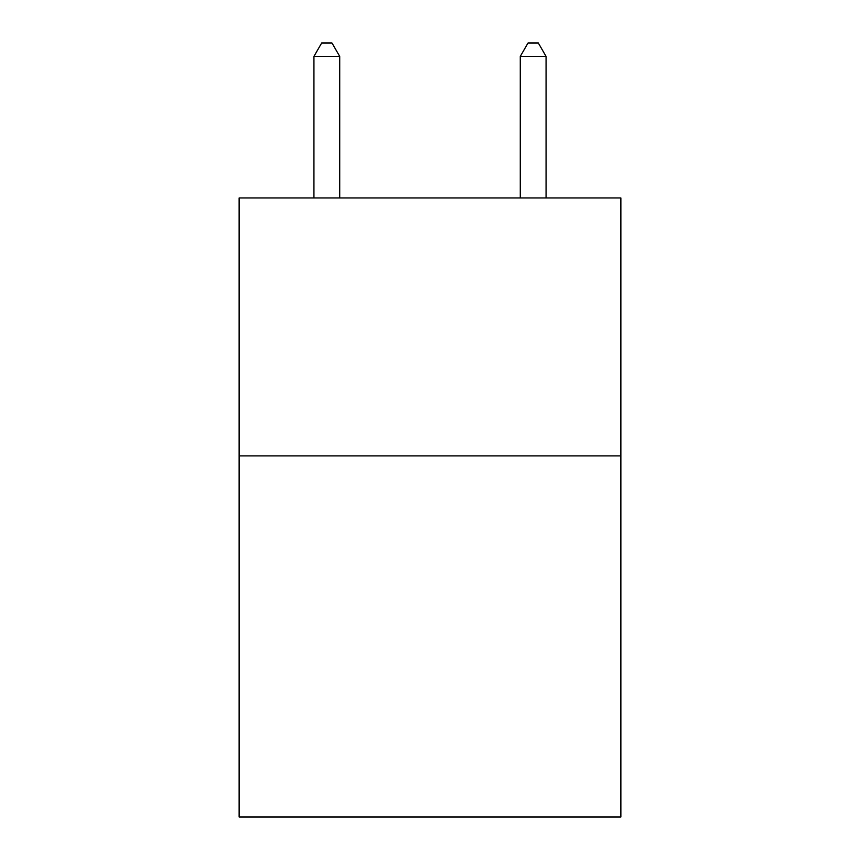 <?xml version="1.0" encoding="UTF-8"?>
<svg xmlns="http://www.w3.org/2000/svg" width="860" height="860" viewBox="0 0 860 860"><rect width="100%" height="100%" fill="white"/><g stroke="black" fill="none" stroke-linecap="round" stroke-linejoin="round"><path stroke-width="1.29" d="M620.866 455.897L620.866 817L239.134 817L239.134 197.961L620.866 197.961L620.866 455.897L239.134 455.897M339.721 197.961L339.721 56.416L313.932 56.416L313.932 197.961M313.932 56.416L321.672 43L331.981 43L339.721 56.416M546.068 197.961L546.068 56.416L520.279 56.416L520.279 197.961M520.279 56.416L528.019 43L538.328 43L546.068 56.416"/></g></svg>

